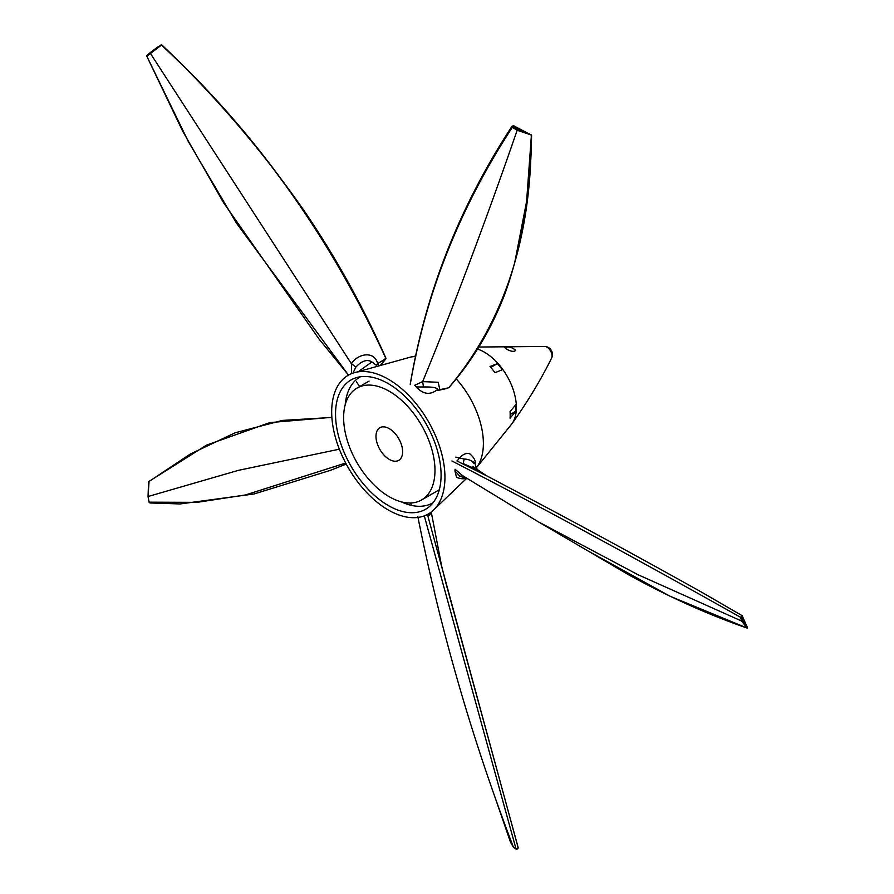 <?xml version="1.0" encoding="UTF-8"?>
<svg xmlns="http://www.w3.org/2000/svg" width="894" height="894" viewBox="0 0 894 894"><rect width="100%" height="100%" fill="white"/><g stroke="black" fill="none" stroke-linecap="round" stroke-linejoin="round"><path stroke-width="1.34" d="M343.631 416.716A64.591 37.291 -120 0 0 388.465 496.282A64.591 37.291 -120 0 0 421.599 499.969A64.591 37.291 -120 0 0 421.599 425.388A64.591 37.291 -120 0 0 356.997 388.097A64.591 37.291 -120 0 0 343.631 416.716M375.983 436.06A18.841 10.873 -120 0 0 384.085 455.18A18.841 10.873 -120 0 0 398.713 460.354A18.841 10.873 -120 0 0 398.713 438.596A18.841 10.873 -120 0 0 379.883 427.723A18.841 10.873 -120 0 0 375.983 436.06M444.933 478.48A80.091 46.242 -120 0 0 413.307 400.356A80.091 46.242 -120 0 0 352.94 373.111A80.091 46.242 -120 0 0 348.269 467.718A80.091 46.242 -120 0 0 432.54 510.977A80.091 46.242 -120 0 0 444.933 478.48M483.375 444.385A65.765 37.973 -120 0 0 456.219 378.888A65.765 37.973 -120 0 1 476.2 467.931A65.765 37.973 -120 0 0 483.375 444.385M415.732 356.527A65.765 37.973 -120 0 0 410.637 357.075A65.765 37.973 -120 0 0 410.502 357.108A65.765 37.973 -120 0 1 415.732 356.527M360.427 376.765A72.693 41.973 -120 0 0 345.196 404.848M401.183 501.813A72.693 41.973 -120 0 0 433.121 502.674M441.077 476.167A74.638 43.091 -120 0 0 411.709 403.485A74.638 43.091 -120 0 0 355.521 377.927A74.638 43.091 -120 0 0 350.996 466.143A74.638 43.091 -120 0 0 429.668 506.339A74.638 43.091 -120 0 0 441.077 476.167M506.485 349.208L504.909 347.721C508.228 346.213 511.815 347.073 515.67 350.325C514.352 351.99 511.29 351.621 506.485 349.208M551.598 358.103L551.598 358.103A8.08 8.08 0 0 0 544.871 346.447L544.871 346.447A7.208 4.157 60 0 1 550.548 350.94A7.208 4.157 60 0 1 551.598 358.103C540.579 380.319 527.382 402.177 512.005 423.655A45.169 26.082 -120 0 0 510.262 382.274A45.169 26.082 -120 0 0 477.508 349.085A45.169 26.082 -120 0 1 510.262 382.274A45.169 26.082 -120 0 1 512.005 423.655L476.234 467.975M497.444 363.567L502.383 369.714L494.974 372.686A49.829 28.776 -120 0 0 490.024 366.529L497.444 363.567L490.795 367.412M515.916 411.184L510.061 418.168A49.829 28.776 -120 0 0 510.061 411.575L515.916 404.591L515.916 411.184L510.172 414.503M149.041 481.832L148.046 496.516L149.097 502.171L197.004 502.361L245.47 494.952L345.676 463.036M331.875 417.33L269.91 422.594L206.693 445.044L148.661 481.62L148.426 485.464M331.875 417.453L282.515 420.403L235.2 432.774L190.456 453.928L148.583 481.81M149.052 502.082L149.991 502.964L180.119 503.948L254.097 493.969L330.355 470.367L346.224 464.064M148.583 481.754L148.046 496.662M510.519 842.193L494.326 795.269L510.508 842.193L513.469 847.378L516.017 848.909L424.292 515.872M431.254 512.899L428.047 516.542M428.438 513.916A8.08 6.928 135.2 0 0 428.002 516.497L518.162 847.758L516.017 848.909A0.805 0.592 -76.1 0 0 516.374 849.255L518.162 847.758M428.002 516.497L427.231 514.575M507.166 830.671L513.469 847.378A0.805 0.738 150.5 0 0 513.502 847.467L510.765 842.629M517.604 848.808L516.732 849.199A0.805 0.592 -76.1 0 1 516.374 849.255L513.502 847.467A0.805 0.738 150.5 0 0 513.648 847.635M466.132 477.921L460.03 476.424L454.934 470.914A8.08 4.012 127 0 0 455.057 469.216L462.589 475.642L537.942 521.593L637.891 574.663L741.595 621.017L740.5 617.251C636.159 558.515 539.976 506.417 451.939 460.98M478.301 470.233L478.055 470.032C476.938 469.831 475.943 467.685 475.06 463.617C475.787 460.868 474.122 457.683 470.088 454.085A13.455 7.633 -59.1 0 0 459.069 458.365A8.08 4.012 -73.1 0 1 456.935 460.958L488.493 476.759M472.937 466.59C481.542 471.406 478.379 470.423 463.45 463.64A8.08 0.972 108.9 0 1 464.243 459.047C472.479 459.125 478.849 466.623 472.49 462.343M747.093 628.035L741.595 621.017A0.805 0.648 -38.1 0 0 742.579 620.693L747.362 627.599L742.299 616.614A0.805 0.615 -23 0 0 742.21 615.698L740.5 617.251L741.551 617.195L742.579 620.693M589.403 551.743L670.243 596.32L746.982 627.99M463.126 475.966A8.08 4.649 -65.4 0 0 460.03 476.424M455.828 457.113L464.243 459.047M466.411 477.843C464.299 479.229 461.002 479.061 456.532 477.329L454.934 470.914M486.884 475.91L517.324 492.035C575.468 522.61 636.83 555.945 701.432 592.063L742.21 615.698M447.201 388.421L437.747 390.466L437.647 389.382C436.875 387.605 432.16 386.8 423.465 386.99L416.191 386.946A8.08 6.28 28.8 0 0 414.604 385.314L422.661 381.604L438.194 382.286L439.826 389.672L448.62 387.806M531.494 135.072L517.179 130.267L512.329 127.339C459.65 208.011 425.622 293.768 410.245 384.588M439.367 390.063A2.693 1.095 -98.9 0 0 439.826 389.672L437.792 390.332M531.405 135.173L526.588 201.508L514.531 263.629M448.967 387.493C504.171 321.505 531.595 237.469 531.248 135.363M513.033 126.568L512.329 127.339L512.106 126.11L513.648 125.998L513.033 126.568L517.537 129.261L517.179 130.267C485.654 221.354 454.152 305.133 422.661 381.604L423.465 386.99M437.647 389.382C430.483 395.36 423.331 394.545 416.191 386.946M531.394 134.938L525.784 132.2L531.394 134.938M517.537 129.261L525.784 132.2L513.771 126.065M351.443 373.681L351.465 363.813C356.684 354.393 374.027 349.655 377.681 363.623L385.817 358.662L385.783 357.857L381.325 364.361L385.862 358.706M161.423 45.013C255.181 132.033 329.92 236.34 385.638 357.935C330.076 236.295 255.416 131.977 161.68 44.957L146.817 56.221L188.399 141.688L236.508 223.209L348.515 375.1L319.024 339.038L223.656 202.86L182.633 131.105L146.862 56.344M161.579 44.868L161.725 44.812C213.811 94.25 261.216 149.454 303.915 210.414C335.608 256.98 362.897 306.128 385.783 357.857L385.984 358.673L381.582 364.182M378.441 365.065A2.693 0.648 -123 0 0 377.681 363.623L376.016 364.998L376.676 365.579M157.199 47.337L161.345 44.979L157.21 47.326L150.214 52.657L150.337 53.316L351.465 363.813L355.901 367.032C361.891 360.729 367.244 359.03 371.938 361.936L376.016 364.998M355.901 367.032L352.985 373.1M371.938 361.936L359.243 370.976M146.817 56.221L146.884 55.406A0.805 0.637 46.9 0 0 146.817 56.221M160.808 45.069L161.367 44.879M150.237 52.645L146.985 55.339A0.805 0.637 46.9 0 0 146.884 55.406L156.696 47.728M339.351 449.19L238.374 470.356L148.046 496.516L148.996 502.16L149.991 502.964M742.299 616.614L741.551 617.195M421.599 499.969L439.3 489.744M356.997 388.097L369.11 381.101M352.94 373.111L410.648 357.075M432.54 510.977L466.724 478.301M544.871 346.447L478.782 347.028M410.569 357.086L415.855 355.968M417.822 516.598C439.256 624.001 469.048 728.744 507.222 830.828M431.366 512.597L441.625 566.047L446.039 583.637M410.737 502.976L411.285 505.356M432.003 511.424L431.165 513.268L431.165 512.094M445.938 583.257L518.263 847.937M478.078 470.076L486.481 475.72M747.261 628.024L747.026 628.024C709.21 615.027 670.187 597.538 629.957 575.557L590.062 552.146M589.861 552.034L537.942 521.593M742.065 615.485L747.328 627.353M449.056 387.437C472.937 360.092 491.622 328.724 505.11 293.321C522.141 245.448 530.958 192.735 531.572 135.206L513.827 125.808L512.106 126.11C459.672 206.346 425.723 292.338 410.245 384.085M382.084 363.813L380.833 364.752M359.801 386.733L356.382 381.772"/></g></svg>
